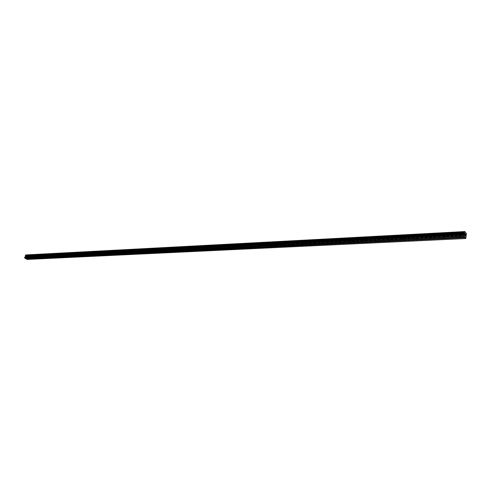 <?xml version="1.0" encoding="UTF-8"?>
<svg xmlns="http://www.w3.org/2000/svg" width="491" height="491" viewBox="0 0 491 491"><rect width="100%" height="100%" fill="white"/><g stroke="black" fill="none" stroke-linecap="round" stroke-linejoin="round"><path stroke-width="0.37" stroke-dasharray="2.46 1.84" d="M458.938 234.489L458.551 234.815L459.748 234.716L458.938 234.489M444.392 235.232L444.017 235.545L445.196 235.465L444.392 235.232M430.165 235.956L429.809 236.263L430.975 236.196L430.165 235.956M416.264 236.668L415.92 236.963L416.724 237.202L417.068 236.907L416.264 236.668M402.663 237.362L402.332 237.65L403.129 237.896L403.461 237.607L402.663 237.362M401.841 240.24L402.332 237.65M389.357 238.043L389.038 238.319L389.836 238.565L390.155 238.288L389.357 238.043M376.339 238.706L376.032 238.976L377.131 238.957L376.339 238.706M375.517 241.523L376.032 238.976M363.598 239.363L363.297 239.62L364.089 239.872L364.39 239.608L363.598 239.363M351.126 239.995L350.838 240.246L351.624 240.504L351.912 240.252L351.126 239.995M350.304 242.757L350.838 240.246M338.913 240.621L338.637 240.866L339.698 240.878L338.913 240.621M338.09 243.352L338.637 240.866M326.951 241.234L327.736 241.492L326.951 241.234M326.134 243.935L326.681 241.468M315.234 241.83L316.014 242.094L315.234 241.83M314.418 244.506L314.977 242.057M303.751 242.419L304.53 242.683L303.751 242.419M302.935 245.064L303.499 242.634M292.501 242.996L293.28 243.26L292.501 242.996M291.685 245.61L292.262 243.205M281.478 243.554L282.245 243.824L281.478 243.554M280.662 246.151L281.239 243.763M270.664 244.107L271.431 244.377L270.664 244.107M260.064 244.653L260.831 244.923L260.064 244.653M259.248 247.194L259.837 244.843M249.661 245.181L250.428 245.457L249.661 245.181M248.857 247.703L249.446 245.365M239.467 245.703L240.228 245.979L239.467 245.703M238.657 248.201L239.258 245.881M229.457 246.212L230.218 246.488L229.457 246.212M219.637 246.715L220.391 246.991L219.637 246.715M210.001 247.206L210.756 247.489L210.001 247.206M209.197 249.637L209.81 247.366M200.537 247.691L201.292 247.973L200.537 247.691M199.739 250.097L200.353 247.845M191.251 248.17L191.999 248.446L191.251 248.17M182.124 248.636L182.873 248.912L182.124 248.636M181.326 250.993L181.952 248.777M173.17 249.09L173.912 249.373L173.17 249.09M172.372 251.429L172.998 249.232M164.368 249.538L165.105 249.827L164.368 249.538M163.571 251.858L164.203 249.674M155.721 249.98L156.457 250.269L155.721 249.98M155.561 250.109L154.917 252.288M147.226 250.416L147.963 250.705L147.226 250.416M147.067 250.539L146.422 252.699M138.873 250.846L139.61 251.128L138.873 250.846M138.726 250.962L138.069 253.111M130.667 251.263L131.398 251.552L130.667 251.263M122.603 251.674L123.333 251.963L122.603 251.674M122.462 251.785L121.799 253.902M114.673 252.079L115.397 252.368L114.673 252.079M113.887 254.277L114.532 252.19M106.872 252.478L107.597 252.767L106.872 252.478M106.737 252.583L106.068 254.669M99.2 252.871L99.919 253.16L99.2 252.871M99.065 252.969L98.396 255.044M91.657 253.258L92.376 253.546L91.657 253.258M91.529 253.356L90.853 255.412M84.231 253.638L84.949 253.921L84.231 253.638M76.934 254.007L77.646 254.295L76.934 254.007M69.747 254.375L70.459 254.663L69.747 254.375M62.676 254.737L63.382 255.025L62.676 254.737M62.56 254.823L61.872 256.824M55.716 255.093L56.422 255.381L55.716 255.093M55.6 255.173L54.912 257.167M48.861 255.443L49.566 255.731L48.861 255.443M48.75 255.523L48.063 257.499M42.116 255.786L42.668 255.94M42.011 255.866L41.318 257.83M35.475 256.13L36.174 256.412L35.475 256.13M28.938 256.462L29.632 256.744L28.938 256.462M28.834 256.535L28.14 258.469M465.118 235.349L465.032 234.103M465.493 235.84L465.548 235.097M465.462 234.735L465.542 235.097M26.391 257.48L26.692 257.652L26.919 257.014L26.618 256.836L26.919 257.014L26.692 257.652L26.391 257.48M26.262 256.621L26.029 257.259L26.256 256.621M26.029 257.259L26.262 256.725L26.029 257.259M464.566 231.869L25.728 255.087M27.023 259.444L27.514 258.677L27.471 257.345L28.19 256.719L27.987 256.057L26.017 254.878M35.37 256.204L34.701 258.119L28.582 258.413M41.342 257.787L35.131 258.094M48.087 257.462L41.778 257.769M54.937 257.124L48.523 257.437M61.897 256.787L55.379 257.106M69.624 254.461L68.967 256.449L62.345 256.762M76.811 254.099L76.148 256.099L69.421 256.419M83.445 255.731L76.614 256.069M90.866 255.369L83.924 255.713M98.409 255.001L91.351 255.345M106.081 254.626L98.9 254.976M113.875 254.246L106.578 254.602M121.805 253.859L114.385 254.221M130.52 251.38L129.882 253.491L122.327 253.835M138.075 253.068L130.397 253.442M146.428 252.656L138.615 253.037M154.923 252.245L146.969 252.632M163.564 251.822L155.475 252.214M172.366 251.392L164.129 251.791M181.32 250.956L172.936 251.361M190.44 250.508L181.903 250.926M199.733 250.054L191.036 250.478M209.191 249.594L200.334 250.023M218.826 249.121L209.81 249.563M228.646 248.642L219.459 249.09M238.657 248.151L229.291 248.612M248.857 247.654L239.307 248.121M259.254 247.151L249.52 247.624M269.854 246.629L259.929 247.114M280.668 246.101L270.547 246.599M291.691 245.561L281.368 246.071M302.947 245.015L292.415 245.531M314.424 244.457L303.677 244.978M326.141 243.88L315.173 244.42M338.103 243.297L326.908 243.843M338.692 243.321L338.999 243.303M350.316 242.701L338.888 243.26M350.924 242.726L351.231 242.707M362.794 242.094L351.114 242.664M363.414 242.112L363.721 242.1M375.535 241.468L363.61 242.051M376.174 241.492L376.48 241.474M388.559 240.835L376.37 241.431M389.21 240.854L389.523 240.842M401.865 240.185L389.406 240.793M402.534 240.203L402.847 240.191M415.466 239.522L402.73 240.142M416.153 239.54L416.472 239.528M429.373 238.841L416.356 239.479M430.079 238.859L430.398 238.847M443.6 238.147L430.282 238.798M444.324 238.166L444.643 238.153M458.152 237.435L444.527 238.104M458.895 237.454L459.22 237.441M28.165 258.432L25.679 258.554M465.934 238.344L27.287 259.322M466.106 235.152L27.668 257.204M466.131 235.121L27.705 257.186M466.438 234.379L28.177 256.683M466.419 234.324L28.153 256.646M466.321 233.704L28.036 256.241M466.321 233.667L28.036 256.216M466.278 233.421L27.987 256.057M464.793 237.11L459.103 237.392M466.063 237.374L27.514 258.677M466.063 237.184L27.521 258.554M465.898 236.177L27.318 257.892M465.891 235.987L27.324 257.769M465.977 235.361L27.471 257.345M466.027 235.232L27.545 257.266M466.229 234.925L28.018 257.045L466.223 234.931M466.364 234.919L28.055 257.045M466.382 234.901L28.079 257.032M466.407 234.839L28.116 256.989M466.45 234.526L28.19 256.781M466.444 234.434L28.19 256.719M458.551 234.815L458.183 237.491M459.165 234.495L458.68 234.532M444.017 235.545L443.631 238.203M444.625 235.238L444.146 235.275M429.809 236.263L429.41 238.896M430.411 235.968L429.944 235.993M415.92 236.963L415.503 239.571M416.515 236.68L416.049 236.705M402.921 237.374L402.467 237.392M389.038 238.319L388.59 240.885M389.627 238.055L389.173 238.074M376.615 238.724L376.167 238.736M363.297 239.62L362.831 242.143M363.886 239.381L363.438 239.381M351.421 240.019L350.979 240.019M339.22 240.645L338.772 240.639M327.27 241.259L326.822 241.253M315.56 241.86L315.112 241.848M304.089 242.45L303.641 242.431M292.851 243.033L292.397 243.008M281.834 243.597L281.374 243.567M270.437 244.303L269.884 246.672M271.032 244.156L270.572 244.119M260.439 244.702L259.972 244.659M250.054 245.236L249.581 245.193M239.86 245.758L239.387 245.715M229.254 246.384L228.671 248.685M229.862 246.273L229.383 246.224M219.44 246.881L218.851 249.158M220.054 246.783L219.569 246.721M210.424 247.28L209.933 247.219M200.972 247.765L200.475 247.697M191.067 248.317L190.459 250.545M191.693 248.243L191.189 248.176M182.578 248.716L182.069 248.642M173.624 249.176L173.114 249.097M164.835 249.631L164.313 249.545M156.193 250.079L155.672 249.987M147.705 250.514L147.177 250.422M139.364 250.95L138.83 250.846M131.165 251.374L130.624 251.269M123.1 251.785L122.56 251.68M115.176 252.196L114.63 252.086M107.382 252.601L106.835 252.484M99.716 252.994L99.164 252.877M92.179 253.387L91.621 253.258M84.108 253.73L83.452 255.743M84.759 253.767L84.2 253.638M77.461 254.142L76.903 254.013M70.281 254.516L69.716 254.381M63.21 254.878L62.645 254.743M56.256 255.24L55.686 255.099M49.407 255.59L48.836 255.449M36.027 256.284L35.45 256.13M29.491 256.621L28.914 256.462M29.632 256.744L28.957 258.653M36.174 256.412L35.505 258.327M42.815 256.075L42.152 258.002M49.566 255.731L48.904 257.665M56.422 255.381L55.759 257.333M63.382 255.025L62.719 256.989M70.459 254.663L69.796 256.646M77.646 254.295L76.989 256.296M84.949 253.921L84.292 255.94M92.376 253.546L91.719 255.572M99.919 253.16L99.268 255.203M107.597 252.767L106.946 254.829M115.397 252.368L114.753 254.448M123.333 251.963L122.689 254.062M131.398 251.552L130.759 253.663M139.61 251.128L138.971 253.264M147.963 250.705L147.331 252.853M156.457 250.269L155.831 252.435M165.105 249.827L164.485 252.012M173.912 249.373L173.292 251.582M182.873 248.912L182.253 251.14M191.999 248.446L191.386 250.698M201.292 247.973L200.684 250.238M210.756 247.489L210.148 249.778M220.391 246.991L219.796 249.305M230.218 246.488L229.628 248.82M240.228 245.979L239.645 248.329M250.428 245.457L249.851 247.826M260.831 244.923L260.261 247.317M271.431 244.377L270.872 246.795M282.245 243.824L281.693 246.267M293.28 243.26L292.728 245.727M304.53 242.683L303.99 245.169M316.014 242.094L315.486 244.61M327.736 241.492L327.215 244.033M339.698 240.878L339.189 243.444M351.912 240.252L351.415 242.842M364.39 239.608L363.905 242.229M377.131 238.957L376.658 241.603M390.155 238.288L389.694 240.964M403.461 237.607L403.013 240.308M417.068 236.907L416.632 239.639M430.975 236.196L430.552 238.957M445.196 235.465L444.791 238.258M459.748 234.716L459.361 237.54M466.284 234.901L27.932 257.038M464.621 231.887L25.642 255.111"/><path stroke-width="0.74" d="M459.22 237.441L458.962 237.982L458.115 237.497M270.651 246.642L270.615 247.096L270.075 246.629L464.793 237.11L465.763 238.516L466.229 234.925M444.643 238.153L444.404 238.687L443.569 238.203M430.398 238.847L430.177 239.375L429.343 238.896M416.472 239.528L416.27 240.05L415.441 239.577M402.847 240.191L402.663 240.707L401.841 240.24M389.523 240.842L389.351 241.351L388.534 240.891M376.48 241.474L376.327 241.977L375.517 241.523M363.721 242.1L363.586 242.597L362.775 242.143M351.231 242.707L351.108 243.198L350.304 242.757M338.999 243.303L338.888 243.794L338.09 243.352M327.018 243.892L326.92 244.371L326.134 243.935M315.283 244.463L315.204 244.935L314.418 244.506M303.788 245.021L303.72 245.494L302.935 245.064M292.519 245.574L292.464 246.034L291.685 245.61M281.478 246.114L281.435 246.568L280.662 246.151M260.04 247.157L260.015 247.605L259.248 247.194M229.395 248.655L229.401 249.084L228.843 248.642L269.878 246.678M249.624 247.667L249.612 248.108L248.857 247.703M239.412 248.164L239.412 248.606L238.657 248.201M219.563 249.133L219.575 249.563L219.017 249.121L228.665 248.685M209.915 249.6L209.933 250.029L209.369 249.594L218.851 249.158M200.438 250.066L200.469 250.484L199.905 250.054L209.203 249.655M191.14 250.52L191.177 250.938L190.612 250.508L199.745 250.115M182.008 250.962L182.057 251.38L181.48 250.956L190.459 250.545M173.041 251.404L173.096 251.809L172.519 251.392L181.332 251.005M164.227 251.834L164.289 252.239L163.712 251.822L172.378 251.435M155.573 252.251L155.641 252.656L154.929 252.282M130.496 253.479L130.588 253.865L130.005 253.466L163.577 251.865M147.073 252.669L147.147 253.068L146.435 252.693M138.714 253.074L138.793 253.473L138.088 253.098M122.425 253.872L122.517 254.258L121.817 253.89M114.483 254.258L114.581 254.639L113.998 254.252L129.863 253.509M106.676 254.639L106.78 255.019L106.087 254.651M25.557 255.099L25.44 256.652L24.55 257.707L25.587 258.597L113.869 254.289M98.998 255.013L99.108 255.388L98.421 255.025M91.449 255.381L91.565 255.756L90.878 255.394M84.016 255.743L84.139 256.112L83.458 255.756M76.713 256.099L76.835 256.468L76.154 256.112M69.519 256.449L69.648 256.818L68.973 256.462M62.443 256.799L62.578 257.155L61.903 256.805M55.477 257.137L55.618 257.493L54.943 257.143M48.621 257.474L48.762 257.824L48.093 257.474M41.87 257.8L42.017 258.149L41.348 257.806M35.223 258.125L35.377 258.475L34.714 258.131M28.674 258.444L28.834 258.788L28.171 258.45M465.051 234.201L465.002 234.581L465.051 234.201M464.989 234.649L464.94 235.036L464.989 234.649M465.118 235.349L465.038 234.103M465.493 235.84L465.554 234.907M464.732 237.171L463.977 235.778L464.547 234.213L464.523 231.887L464.873 231.556L466.278 233.421L466.34 234.919M25.735 258.585L27.023 259.444L465.763 238.516M25.538 255.099L464.541 231.869L25.538 255.099M464.873 231.556L25.728 255.087M464.063 236.294L24.648 258.039M35.082 258.34L28.963 258.634M35.18 258.45L28.932 258.757M35.505 258.315L41.717 258.014M41.821 258.131L35.475 258.438M42.152 257.996L48.462 257.689M48.566 257.806L42.122 258.119M48.904 257.665L55.311 257.358M55.415 257.474L48.867 257.787M55.759 257.333L62.271 257.02M62.375 257.137L55.722 257.456M69.335 256.676L62.719 256.996M69.446 256.793L62.688 257.118M69.796 256.646L76.522 256.327M76.627 256.443L69.765 256.781M76.989 256.296L83.82 255.971M83.93 256.093L76.952 256.431M84.292 255.94L91.24 255.615M91.351 255.731L84.262 256.075M98.783 255.246L91.725 255.59M98.894 255.369L91.688 255.719M106.449 254.872L99.274 255.222M106.565 254.995L99.237 255.351M114.25 254.498L106.952 254.847M114.36 254.62L106.909 254.982M122.179 254.111L114.759 254.473M122.29 254.234L114.716 254.602M130.244 253.718L122.695 254.086M130.361 253.847L122.652 254.215M138.444 253.319L130.766 253.694M138.56 253.448L130.723 253.829M146.791 252.914L138.984 253.295M146.913 253.043L138.935 253.43M155.285 252.503L147.337 252.89M155.408 252.632L147.288 253.025M163.926 252.086L155.837 252.478M164.049 252.214L155.788 252.613M172.728 251.656L164.491 252.055M172.85 251.785L164.442 252.196M181.682 251.22L173.298 251.625M181.805 251.355L173.249 251.766M190.803 250.778L182.265 251.196M190.925 250.913L182.21 251.337M200.089 250.33L191.398 250.748M200.218 250.465L191.343 250.895M209.547 249.87L200.696 250.3M209.675 250.005L200.635 250.441M219.182 249.403L210.166 249.839M219.311 249.538L210.105 249.987M229.002 248.925L219.815 249.373M229.131 249.066L219.753 249.52M239.007 248.44L229.641 248.894M239.142 248.581L229.579 249.041M249.201 247.943L239.657 248.409M249.336 248.084L239.59 248.556M259.598 247.439L249.87 247.912M259.733 247.581L249.802 248.065M270.197 246.924L260.273 247.409M270.332 247.071L260.205 247.556M281.005 246.402L270.885 246.893M281.147 246.543L270.817 247.047M292.028 245.862L281.711 246.365M292.17 246.009L281.638 246.519M303.278 245.316L292.746 245.831M303.42 245.469L292.673 245.985M314.756 244.764L304.009 245.285M314.903 244.911L303.929 245.445M326.466 244.193L315.504 244.727M326.619 244.346L315.425 244.886M338.428 243.61L327.233 244.156M338.575 243.763L327.147 244.315M350.635 243.02L339.207 243.573M350.789 243.174L339.121 243.739M363.107 242.413L351.433 242.977M363.26 242.572L351.341 243.149M375.842 241.793L363.923 242.376M376.002 241.953L363.825 242.542M388.86 241.161L376.677 241.756M389.019 241.32L376.579 241.928M402.16 240.516L389.707 241.124M402.325 240.682L389.608 241.296M415.754 239.86L403.031 240.473M415.92 240.019L402.927 240.651M429.662 239.185L416.644 239.817M429.828 239.35L416.54 239.989M443.876 238.491L430.57 239.142M444.048 238.657L430.46 239.32M458.422 237.785L444.809 238.448M458.6 237.957L444.693 238.626M28.644 258.769L26.091 258.892M465.094 237.638L459.257 237.92M28.539 258.653L26.054 258.775M464.787 231.635L25.888 254.939M464.774 231.654L25.876 254.952M464.584 233.078L25.532 255.897M464.59 233.151L25.544 255.946M463.977 235.778L24.55 257.707M465.063 237.466L459.373 237.742M464.523 231.887L25.495 255.111M464.498 231.948L25.458 255.154M464.455 232.261L25.385 255.363M464.455 232.36L25.379 255.424M464.468 232.409L25.391 255.461M464.48 232.464L25.415 255.498M464.633 233.397L25.593 256.106M464.633 233.587L25.593 256.228M464.547 234.213L25.44 256.652M464.504 234.342L25.372 256.738M464.155 234.68L24.851 256.977M464.112 234.808L24.777 257.057"/></g></svg>
